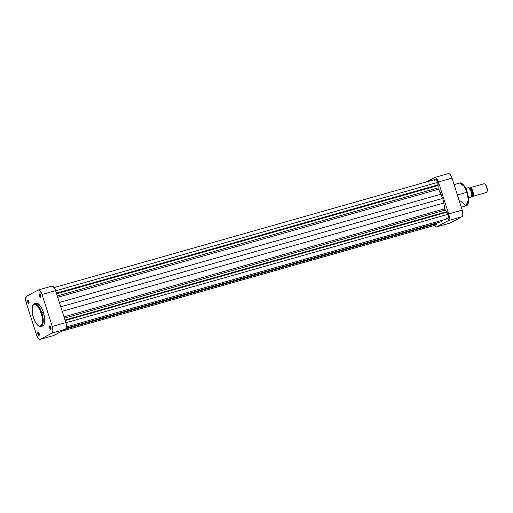 <?xml version="1.0" encoding="UTF-8"?>
<svg xmlns="http://www.w3.org/2000/svg" width="513" height="513" viewBox="0 0 513 513"><rect width="100%" height="100%" fill="white"/><g stroke="black" fill="none" stroke-linecap="round" stroke-linejoin="round"><path stroke-width="0.77" d="M28.324 300.374A1.417 0.545 -105.8 0 0 28.093 302.003L27.747 302.125A1.699 0.654 74.2 0 1 28.177 300.246A1.699 0.654 74.2 0 1 28.927 301.49L28.087 300.195L27.555 300.887L27.862 302.452L28.722 303.452L28.927 301.49A1.699 0.654 74.2 0 1 29.023 303.221A1.699 0.654 74.2 0 1 27.747 302.125L28.093 302.003A1.417 0.545 74.2 0 1 28.196 300.374A1.417 0.545 74.2 0 1 28.324 300.374M40.014 294.129A1.417 0.545 -105.8 0 0 39.783 295.757L39.43 295.879A1.699 0.654 74.2 0 1 39.86 294A1.699 0.654 74.2 0 1 40.61 295.251L39.77 293.949L39.238 294.642L39.539 296.187L40.412 297.207L40.61 295.251A1.699 0.654 74.2 0 1 40.707 296.976A1.699 0.654 74.2 0 1 39.43 295.879L39.783 295.757A1.417 0.545 74.2 0 1 39.886 294.129A1.417 0.545 74.2 0 1 40.014 294.129M38.533 332.353A1.417 0.545 -105.8 0 0 38.302 333.976L37.949 334.104A1.699 0.654 74.2 0 1 38.385 332.225A1.699 0.654 74.2 0 1 39.129 333.469L38.289 332.174L37.757 332.866L38.193 334.694L38.93 335.431L39.129 333.469A1.699 0.654 74.2 0 1 39.225 335.201A1.699 0.654 74.2 0 1 37.949 334.104L38.302 333.976A1.417 0.545 74.2 0 1 38.404 332.353A1.417 0.545 74.2 0 1 38.533 332.353M50.216 326.108A1.417 0.545 -105.8 0 0 49.985 327.736L49.639 327.858A1.699 0.654 74.2 0 1 50.069 325.979A1.699 0.654 74.2 0 1 50.819 327.23L49.979 325.928L49.447 326.621L49.876 328.455L50.614 329.186L50.819 327.23A1.699 0.654 74.2 0 1 50.909 328.955A1.699 0.654 74.2 0 1 49.639 327.858L49.985 327.736A1.417 0.545 74.2 0 1 50.088 326.108A1.417 0.545 74.2 0 1 50.216 326.108M42.002 326.14L42.874 325.928L43.913 324.806L44.663 321.978L44.599 318.041L43.393 312.481L41.88 312.904L39.084 306.857L34.538 303.709A11.844 4.572 74.2 0 1 41.88 312.904L41.181 313.154C40.341 309.935 36.795 303.132 33.852 304.536C30.998 306.229 32.197 314.289 33.351 317.342L32.204 312.039L32.409 306.787L33.153 305.145L34.249 304.382L35.609 304.549L37.109 305.639L40.02 310.134L42.008 316.354L42.393 322.202L41.925 324.344L41.053 325.704L39.405 326.108L37.43 324.857L35.429 322.145L33.319 317.367C35.795 325.3 40.315 327.583 41.008 326.499L42.515 326.069A11.844 4.572 -105.8 0 0 43.393 312.481L41.88 312.904A11.844 4.572 74.2 0 1 41.008 326.499L43.227 320.445L41.88 312.904L41.181 313.154C42.342 316.207 43.541 324.267 40.687 325.96C37.744 327.365 34.198 320.554 33.351 317.342L33.364 317.374M40.681 295.501L39.783 295.757L40.681 295.501M28.997 301.747L28.093 302.003L28.997 301.747M39.2 333.726L38.302 333.976L39.2 333.726M50.89 327.48L49.985 327.736L50.89 327.48M53.461 335.585L65.581 329.231L66.408 327.698L66.478 325.87L65.837 322.606L55.244 289.563L53.256 286.498L51.832 286.164M40.136 339.401L53.718 335.547A5.835 2.251 -105.8 0 0 53.891 335.476L40.309 339.33A5.835 2.251 74.2 0 1 40.136 339.401A5.835 2.251 74.2 0 1 36.513 334.874L26.31 302.894A5.835 2.251 74.2 0 1 26.567 296.264L38.251 290.018L39.674 290.352L42.047 294.481L52.255 326.46L65.837 322.606L55.628 290.627L42.047 294.481L52.255 326.46L52.91 330.699L51.999 333.084L40.309 339.33L53.891 335.476L65.581 329.231L51.999 333.084L40.309 339.33L39.398 339.324L37.84 337.766L36.513 334.874L26.31 302.894L25.65 298.656L26.567 296.264L38.251 290.018A5.835 2.251 74.2 0 1 38.424 289.948A5.835 2.251 74.2 0 1 42.047 294.481L55.628 290.627A5.835 2.251 -105.8 0 0 52.005 286.094L38.424 289.948M35.692 303.427L37.539 303.44L39.648 305.164L41.707 308.339L43.393 312.481A11.844 4.572 -105.8 0 0 36.045 303.279A11.844 4.572 -105.8 0 0 35.339 303.664M50.973 328.769A1.417 0.545 74.2 0 1 50.864 328.833A1.417 0.545 74.2 0 1 49.985 327.736A1.417 0.545 -105.8 0 0 50.973 328.769M39.283 335.015A1.417 0.545 74.2 0 1 39.18 335.079A1.417 0.545 74.2 0 1 38.302 333.976A1.417 0.545 -105.8 0 0 39.283 335.015M29.081 303.036A1.417 0.545 74.2 0 1 28.972 303.1A1.417 0.545 74.2 0 1 28.093 302.003A1.417 0.545 -105.8 0 0 29.081 303.036M40.764 296.79A1.417 0.545 74.2 0 1 40.662 296.854A1.417 0.545 74.2 0 1 39.783 295.757A1.417 0.545 -105.8 0 0 40.764 296.79M51.999 333.084L65.581 329.231A5.835 2.251 -105.8 0 0 65.837 322.606L52.255 326.46A5.835 2.251 74.2 0 1 51.999 333.084M33.313 317.367C30.229 306.184 33.589 303.606 34.538 303.709L32.864 305.601M454.101 184.635L459.603 183.077L464.15 186.219L466.952 192.272L457.397 194.985L466.952 192.272A11.844 4.572 -105.8 0 0 459.603 183.077C460.289 181.987 464.81 184.276 467.292 192.208C470.376 203.392 467.022 205.969 466.073 205.867A11.844 4.572 -105.8 0 0 466.952 192.272L467.292 192.202L466.952 192.272L468.292 199.807L466.073 205.867L460.52 201.019M467.747 203.969L468.536 199.506L467.574 193.292M466.901 191.195L464.695 186.636L462.168 183.891M449.856 223.084L461.969 216.736L462.886 214.344L462.226 210.106L452.024 178.126A5.835 2.251 -105.8 0 0 448.4 173.599L434.819 177.453A5.835 2.251 74.2 0 0 434.646 177.524L426.38 181.942L434.646 177.524L435.556 177.53L437.114 179.088L438.442 181.987L448.644 213.966L449.305 218.198L448.388 220.59L436.704 226.836L435.793 226.829L434.229 225.271M434.819 177.453A5.835 2.251 74.2 0 1 438.442 181.987L452.024 178.126L438.442 181.987L448.644 213.966L462.226 210.106L451.639 177.068L450.177 174.523L449.138 173.676L448.227 173.67M448.388 220.59L436.704 226.836L450.286 222.982L461.969 216.736L448.388 220.59L461.969 216.736A5.835 2.251 -105.8 0 0 462.226 210.106L448.644 213.966A5.835 2.251 74.2 0 1 448.388 220.59M436.525 226.906L450.106 223.052A5.835 2.251 -105.8 0 0 450.286 222.982L436.704 226.836A5.835 2.251 74.2 0 1 436.525 226.906A5.835 2.251 74.2 0 1 434.338 225.438M483.695 183.853A4.534 1.751 74.2 0 1 484.65 184A4.534 1.751 74.2 0 1 486.754 187.681A4.534 1.751 74.2 0 1 486.901 191.92A4.534 1.751 74.2 0 1 486.446 192.465A4.534 1.751 -105.8 0 0 486.702 187.501A4.534 1.751 -105.8 0 0 483.836 183.795A4.534 1.751 -105.8 0 0 483.695 183.853M486.901 191.92L487.119 191.432A4.078 1.577 -105.8 0 0 486.991 187.617A4.078 1.577 -105.8 0 0 485.093 184.302L484.65 184M469.562 188.361A4.078 1.577 74.2 0 1 469.651 188.309L469.914 187.764A4.534 1.751 -105.8 0 0 469.478 188.265A4.534 1.751 74.2 0 1 469.914 187.764L469.651 188.309A4.078 1.577 74.2 0 1 472.3 191.426A4.078 1.577 74.2 0 1 472.12 196.062L472.665 196.376A4.534 1.751 -105.8 0 0 472.864 191.234A4.534 1.751 -105.8 0 0 469.914 187.764A4.534 1.751 74.2 0 1 470.049 187.707A4.534 1.751 74.2 0 1 472.915 191.413A4.534 1.751 74.2 0 1 472.665 196.376L486.446 192.465L472.665 196.376A4.534 1.751 74.2 0 1 472.524 196.434A4.534 1.751 74.2 0 1 471.748 196.261A4.534 1.751 -105.8 0 0 472.665 196.376L472.12 196.062L472.762 194.389L472.031 190.689L470.645 188.54L469.395 188.534M471.845 196.024A3.969 1.533 -105.8 0 0 471.966 196.004A3.969 1.533 -105.8 0 0 472.088 195.953L471.78 196.043L472.088 195.953A3.969 1.533 -105.8 0 0 472.313 191.606A3.969 1.533 -105.8 0 0 469.805 188.367A3.969 1.533 -105.8 0 0 469.684 188.418L471.011 189.002L472.473 192.202L472.653 194.908L471.8 196.024M468.606 187.604L465.766 188.412L468.606 187.604A5.528 2.135 74.2 0 1 471.043 191.663A5.528 2.135 74.2 0 1 471.524 196.761A5.528 2.135 -105.8 0 0 471.043 191.663A5.528 2.135 -105.8 0 0 468.606 187.604L468.606 187.604M468.465 197.627L471.639 196.748L468.51 198.082L471.639 196.748L468.465 197.627M484.875 184.173L486.311 185.86L487.106 188.059L487.35 190.252L486.965 191.702M471.485 196.056L472.12 196.062A4.078 1.577 74.2 0 1 471.768 196.133M468.722 187.598L468.709 187.585C471.069 189.957 472.043 193.01 471.646 196.748M468.978 187.861L471.197 191.644L471.684 196.344M471.575 196.748A5.245 2.026 -105.8 0 0 469.228 188.072M446.919 212.209L65.177 320.548L446.919 212.209L447.945 214.338A3.828 1.475 -105.8 0 0 446.919 212.209M66.491 326.903L447.663 218.724A3.828 1.475 -105.8 0 0 447.945 214.338L65.882 322.767L447.945 214.338L448.24 218.019L447.618 218.737L446.688 218.32M434.678 180.685L435.107 179.544L435.941 179.486L437.743 182.359L55.68 290.788L437.743 182.359A3.828 1.475 -105.8 0 0 435.37 179.39L54.198 287.562M444.681 208.829L446.708 212.267L446.541 211.747L65.01 320.022L446.541 211.747L445.162 210.118L64.42 318.175L445.162 210.118A1.135 0.436 -105.8 0 1 444.681 208.829A19.84 7.657 -105.8 0 0 443.777 203.013L444.681 208.829L64.003 316.867L444.681 208.829M442.828 220.096L441.86 221.558L66.305 328.14L441.86 221.558L442.828 220.096M62.156 331.058L435.979 224.97A3.828 1.475 -105.8 0 0 436.672 223.668L436.499 223.129L66.286 328.192L436.678 223.027L436.018 224.957L434.812 224.361M437.743 182.359L438.153 188.579L442.757 198.396L443.777 203.013L62.227 311.295L443.777 203.013L442.757 198.396L60.79 306.793L442.757 198.396L440.962 194.19A19.84 7.657 -105.8 0 0 438.429 189.239L57.751 297.277L438.429 189.239A1.135 0.436 -105.8 0 1 438.064 187.886L57.328 295.943L438.064 187.886L438.16 185.475L56.629 293.757L438.16 185.475L437.974 184.904L56.443 293.186L438.173 184.802A3.828 1.475 -105.8 0 0 437.743 182.359M59.412 302.478L440.962 194.19L59.412 302.478M56.43 293.141L438.173 184.802L56.43 293.141M436.672 223.668L65.965 328.878L436.672 223.668M34.538 303.709L36.045 303.279M466.073 205.867L461.302 207.22M483.836 183.795L470.049 187.707M486.311 192.522L472.524 196.434"/></g></svg>
